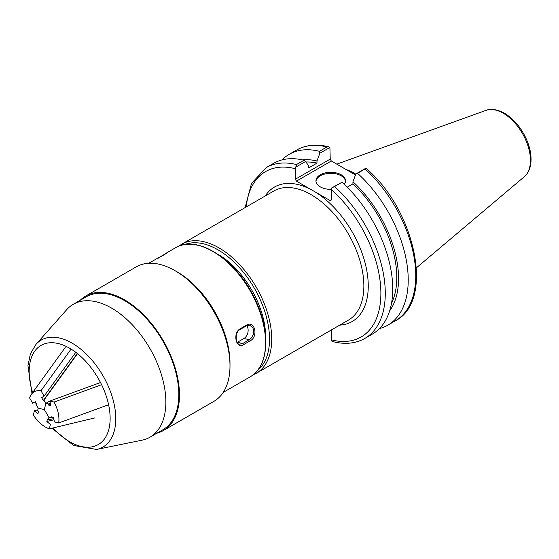 <?xml version="1.0" encoding="UTF-8"?>
<svg xmlns="http://www.w3.org/2000/svg" width="559" height="559" viewBox="0 0 559 559"><rect width="100%" height="100%" fill="white"/><g stroke="black" fill="none" stroke-linecap="round" stroke-linejoin="round"><path stroke-width="0.84" d="M265.511 335.337A60.693 35.042 -120 0 0 265.595 334.044M220.393 255.756A60.693 35.042 -120 0 0 219.233 255.177M217.779 254.17A67.527 38.983 60 0 1 217.912 254.247A67.527 38.983 60 0 1 265.658 336.944A67.527 38.983 60 0 1 265.658 337.105M331.333 329.978L331.333 339.837L331.648 341.018L332.947 341.626C344.987 344.665 355.622 343.596 364.852 338.419A98.622 56.941 -120 0 0 334.589 186.545L331.648 187.957L331.333 199.996L330.236 200.625L296.452 181.123L331.319 160.992L330.222 159.091L295.355 179.222L296.452 181.123M295.355 179.222L295.355 168.727L296.494 164.556A98.622 56.941 -120 0 0 266.231 167.602L251.522 183.38L245.128 207.585M295.669 167.183L305.626 161.439L308.554 165.827L308.554 167.973L316.967 163.116L316.967 160.971L319.888 153.201L329.908 147.415L330.222 159.091M331.319 160.992L355.496 174.953M328.615 146.807C316.569 143.768 305.934 144.837 296.703 150.008A98.622 56.941 60 0 1 326.966 146.961L328.608 146.807L329.908 147.415M326.966 146.961L319.441 151.307L319.888 153.201M319.441 151.307A98.622 56.941 -120 0 0 289.178 154.354A98.622 56.941 -120 0 0 282.05 159.888M365.062 168.951L365.956 168.217C415.526 210.072 434.804 301.035 395.325 320.824L387.799 325.17A98.622 56.941 -120 0 0 357.536 173.297L365.062 168.951A98.622 56.941 60 0 1 395.325 320.824M355.81 174.122A69.036 39.857 -120 0 0 345.965 169.447M364.852 338.419L372.308 334.114A98.622 56.941 -120 0 0 342.045 182.241L331.648 187.957M365.886 168.189L355.866 173.975L352.939 181.745L352.939 183.89L347.23 187.188M305.626 161.439L303.956 160.244L296.494 164.556M303.956 160.244A98.622 56.941 -120 0 0 273.693 163.298L266.231 167.602M379.442 328.58A98.622 56.941 -120 0 0 387.799 325.17M334.589 186.545L342.045 182.241M355.866 173.975L357.536 173.297M345.511 181.34A14.793 8.539 0 0 0 341.207 175.805A14.793 8.539 0 0 0 325.492 173.863A14.793 8.539 0 0 0 315.982 181.34M331.333 189.361A14.793 8.539 180 0 1 315.954 180.83A14.793 8.539 180 0 1 325.086 172.941A14.793 8.539 180 0 1 341.207 174.792A14.793 8.539 180 0 1 345.539 180.83A14.793 8.539 180 0 1 344.267 184.295M389.651 310.867A89.95 51.931 -120 0 0 352.939 181.745M316.967 160.971A89.95 51.931 -120 0 0 302.496 159.902M391.51 303.306A87.442 50.485 -120 0 0 352.939 183.89M316.967 163.116A87.442 50.485 -120 0 0 306.011 162.005M71.077 349.082L40.961 390.748C36.789 390.168 33.561 391.412 31.276 394.465L29.557 397.903L32.736 403.249L35.245 401.676L36.929 404.513L36.321 404.898L38.236 408.126L44.329 409.6L38.236 408.126L37.607 410.739L38.459 411.473L37.9 413.772L34.385 410.746L33.337 415.071C38.061 422.157 43.392 426.741 49.332 428.837L94.967 417.88M36.782 404.262L36.321 404.898M50.359 403.256L48.388 403.975L45.838 403.36L49.87 401.034L45.838 403.36L43.923 400.132L43.316 400.51L41.625 397.673L44.133 396.093L40.961 390.748M45.838 403.36L44.329 409.6L45.838 403.36M44.133 396.093L75.786 352.31M95.037 374.956L95.862 374.481M77.512 353.658L43.923 400.132M77.303 353.491L43.316 400.51M80.21 300.295A77.652 44.832 60 0 1 85.737 296.025L136.256 266.86A77.652 44.832 60 0 1 145.228 263.659A77.652 44.832 60 0 1 175.079 270.703A77.652 44.832 60 0 1 229.994 365.81A77.652 44.832 60 0 1 213.908 401.355L163.389 430.521A77.652 44.832 60 0 1 156.925 433.176M175.079 270.703L177.28 271.967A74.55 43.043 60 0 1 229.994 363.273L229.994 365.81M85.737 296.025A77.652 44.832 60 0 1 163.389 340.857A77.652 44.832 60 0 1 163.389 430.521M51.959 428.208L73.641 445.474L96.56 449.45A61.749 35.65 60 0 0 102.975 375.739A61.749 35.65 60 0 0 35.93 344.435L66.668 309.714A76.723 44.294 60 0 1 73.243 304.313L86.205 296.829A76.723 44.294 60 0 1 162.928 341.123A76.723 44.294 60 0 1 162.928 429.717L149.966 437.201A76.723 44.294 60 0 1 142 440.192L96.56 449.45A61.749 35.65 60 0 1 95.841 449.59M73.243 304.313A76.723 44.294 60 0 1 149.966 348.606A76.723 44.294 60 0 1 149.966 437.201M229.98 364.524A74.55 43.043 -120 0 0 176.19 271.36M164.577 254.499A0.929 0.538 60 0 1 164.612 254.478A0.929 0.538 60 0 1 164.619 254.471A0.929 0.538 60 0 1 164.667 254.45C168.063 252.298 168.587 251.864 166.24 253.15L162.145 255.896M243.556 344.651C236.101 349.759 232.418 333.094 240.077 328.832L246.666 325.031C254.897 320.097 258.579 336.77 250.146 340.843L243.556 344.651A0.929 0.538 -120 0 0 242.725 343.561L250.376 339.006L252.214 336.839L253.437 334.079L253.618 329.691L252.563 327.253L249.712 325.261L246.526 325.778A0.929 0.538 -120 0 0 246.666 325.031M237.212 342.367A7.763 5.555 103.6 0 0 237.379 342.269L243.969 338.468A7.763 5.555 103.6 0 0 246.75 325.659M246.246 325.813A0.929 0.538 -120 0 0 246.533 325.778L239.937 329.586C233.997 332.864 236.08 344.84 239.476 344.162L242.725 343.561L237.379 342.269M101.598 384.697L54.09 402.054C58.052 409.614 59.589 416.588 58.688 422.974L108.607 404.737M54.09 402.054L49.863 401.034L100.515 382.531M49.863 401.034L50.876 405.631L48.633 405.093L48.388 403.975M53.734 418.607L48.27 419.921L48.906 417.307L51.456 417.922L51.211 416.804L53.454 417.349L54.468 421.954L58.688 422.974M48.906 417.307L44.329 409.6L48.906 417.307M53.196 417.287L51.456 417.922M50.603 404.374L48.633 405.093M53.985 419.774L46.858 421.486L50.38 424.512L49.332 428.837M93.8 410.215L93.255 410.348M46.858 421.486L47.417 419.187L48.27 419.921M34.385 410.746L37.802 409.922M184.875 244.514A72.998 42.142 60 0 1 217.912 249.782A72.998 42.142 60 0 1 264.652 311.083A72.998 42.142 60 0 1 257.566 370.421M253.073 374.872L256.281 373.307A74.55 43.043 -120 0 0 267.712 313.571A74.55 43.043 -120 0 0 219.009 247.875A74.55 43.043 -120 0 0 181.738 244.185L178.768 246.184M181.738 244.185L273.875 190.989A74.55 43.043 60 0 1 348.425 234.032A74.55 43.043 60 0 1 348.425 320.111L256.281 373.307M339.746 325.121A77.652 44.832 -120 0 0 366.536 269.256A77.652 44.832 -120 0 0 313.347 190.878A77.652 44.832 -120 0 0 265.197 195.999M246.212 206.956A95.512 55.145 60 0 1 295.355 168.727M331.333 189.494A95.512 55.145 60 0 1 380.882 293.272A95.512 55.145 60 0 1 331.333 339.837M503.212 113.225A38.508 22.234 60 0 1 527.794 145.34A38.508 22.234 60 0 1 524.342 176.686C528.723 172.766 530.959 167.141 531.05 159.811C531.099 153.823 529.806 147.548 527.179 141.008C521.91 128.556 514.329 119.291 504.449 113.225C494.61 107.915 488.419 109.312 486.044 110.347A38.508 22.234 60 0 1 503.212 113.225M32.653 392.565A57.249 33.051 60 0 1 51.323 342.716A57.249 33.051 60 0 1 104.736 391.908A57.249 33.051 60 0 1 91.669 446.914A57.249 33.051 60 0 1 52.993 427.963M164.667 254.45L158.078 258.251A0.929 0.538 -120 0 0 158.029 258.272A0.929 0.538 -120 0 0 158.022 258.279A0.929 0.538 -120 0 0 157.987 258.3M250.914 376.389A74.55 43.043 -120 0 0 249.74 290.093A74.55 43.043 -120 0 0 175.582 247.735C196.698 234.249 235.367 258.866 253.786 296.689C270.703 329.09 269.669 365.453 250.935 376.375A74.55 43.043 -120 0 1 250.132 376.857L250.935 376.375M243.969 338.468L249.314 339.76A0.929 0.538 60 0 1 250.146 340.843M240.077 328.832A0.929 0.538 60 0 1 239.944 329.579M296.703 150.008L289.178 154.354M486.044 110.347L336.777 164.143M524.342 176.686L416.434 267.81M65.256 347.46L31.276 394.465M35.93 344.435L30.403 353.868L27.95 365.691L31.968 393.508M35.133 401.739L36.475 404.681M37.914 407.581L38.229 408.182M167.337 252.738L148.233 263.527M175.582 247.735L166.917 252.738M250.132 376.857L223.23 392.39"/></g></svg>

